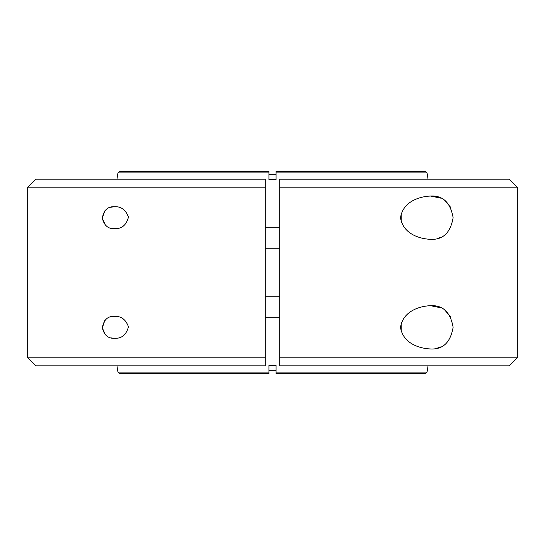 <?xml version="1.0" encoding="UTF-8"?>
<svg xmlns="http://www.w3.org/2000/svg" width="545" height="545" viewBox="0 0 545 545"><rect width="100%" height="100%" fill="white"/><g stroke="black" fill="none" stroke-linecap="round" stroke-linejoin="round"><path stroke-width="0.82" d="M279.714 187.814L279.714 179.162L509.091 179.162L517.75 187.814L279.714 187.814L279.714 357.193L517.75 357.193L517.75 187.814M279.714 357.193L279.714 365.852L509.091 365.852L517.75 357.193M279.714 217.687C279.714 202.965 279.714 202.965 279.714 217.687C279.714 232.408 279.714 232.408 279.714 217.687M279.714 327.327C279.714 312.605 279.714 312.605 279.714 327.327C279.714 342.049 279.714 342.049 279.714 327.327M430.536 305.684L430.536 305.684C419.854 306.106 402.905 310.991 400.52 327.429C403.13 343.759 419.916 348.541 430.536 348.964C442.956 349.618 450.483 342.41 453.12 327.327C450.477 312.244 442.949 305.03 430.536 305.684L441.048 307.83M444.72 309.976L450.667 316.979M441.075 346.811L437.097 348.194M430.536 196.043L430.536 196.043C419.854 196.466 402.905 201.343 400.52 217.789C403.13 234.118 419.916 238.901 430.536 239.323C442.956 239.977 450.483 232.763 453.12 217.687C450.477 202.604 442.949 195.389 430.536 196.043L441.048 198.189M444.72 200.335L450.667 207.338M441.075 237.17L437.097 238.553M110.431 316.924L114.464 316.359C107.76 316.011 103.707 319.847 102.317 327.858C104.184 335.175 108.237 338.649 114.464 338.288L111.105 337.907M105.41 334.8L102.317 327.92M102.317 327.899L104.776 320.549M27.25 357.193L27.25 187.814L35.909 179.162L265.286 179.162L265.286 365.852L35.909 365.852L27.25 357.193L265.286 357.193M27.25 187.814L265.286 187.814M114.464 206.719C107.76 206.371 103.707 210.207 102.317 218.218C104.184 225.535 108.237 229.009 114.464 228.648C121.63 229.05 126.29 225.214 128.463 217.148C125.772 209.825 121.106 206.351 114.464 206.719L110.431 207.284M114.566 228.648L111.105 228.266M105.41 225.16L102.317 218.279L104.776 210.901M114.566 338.288L114.464 338.288C121.63 338.69 126.29 334.855 128.463 326.789C125.772 319.465 121.106 315.991 114.464 316.359M276.077 171.512L425.631 171.512L427.042 172.922L276.077 172.922L276.077 171.512L276.077 179.591L268.923 179.591L268.923 171.512L268.923 172.922L117.958 172.922A156.96 156.96 0 0 0 116.977 179.162M268.923 174.741L276.077 174.741M265.286 227.803L279.714 227.803M117.958 172.922L119.369 171.512L268.923 171.512M265.286 248.261L279.714 248.261M265.286 296.739L279.714 296.739M427.042 372.078L425.631 373.489L276.077 373.489L276.077 372.078L427.042 372.078A156.96 156.96 0 0 0 428.023 365.852M268.923 373.489L268.923 372.078L268.923 373.489L119.369 373.489L117.958 372.078L268.923 372.078L268.923 365.409L276.077 365.409L276.077 373.489M279.714 317.197L265.286 317.197M276.077 370.259L268.923 370.259M401.181 221.856L401.181 213.511M401.181 331.503L401.181 323.151M428.023 179.162A156.96 156.96 0 0 0 427.042 172.922M116.977 365.852A156.96 156.96 0 0 0 117.958 372.078"/></g></svg>
